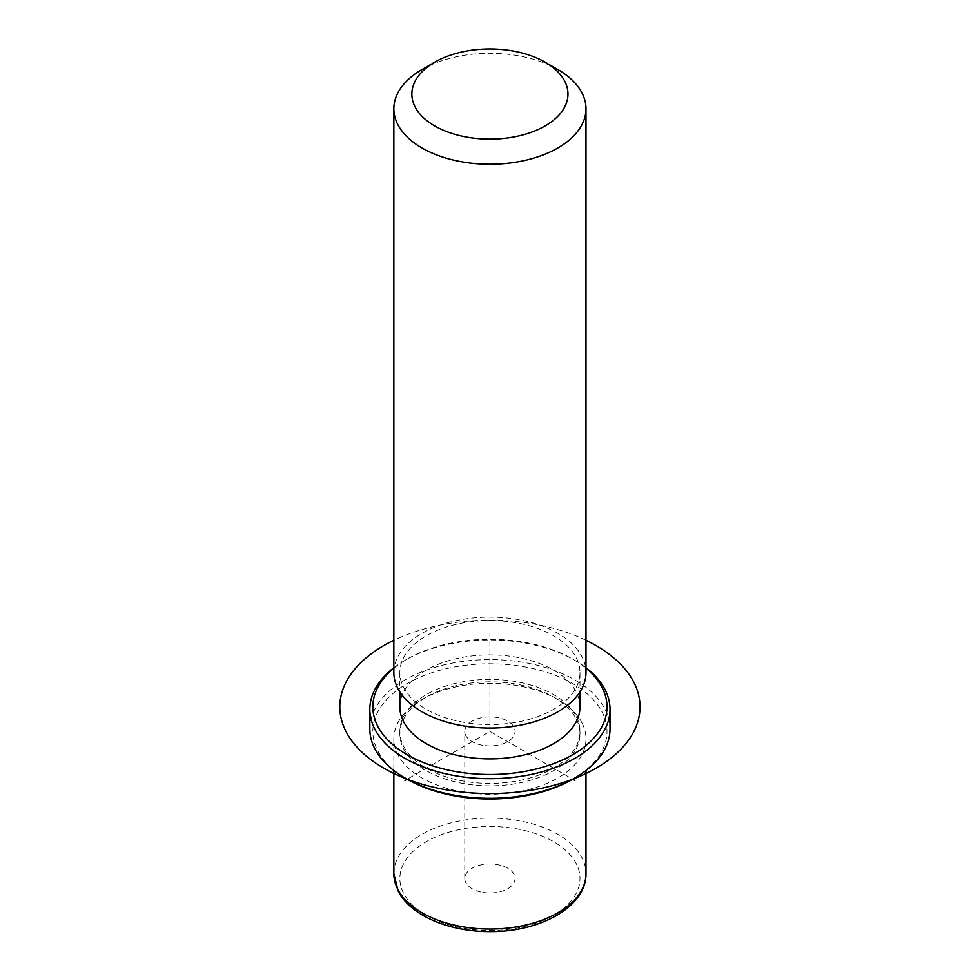 <?xml version="1.0" encoding="UTF-8"?>
<svg xmlns="http://www.w3.org/2000/svg" width="980" height="980" viewBox="0 0 980 980"><rect width="100%" height="100%" fill="white"/><g stroke="black" fill="none" stroke-linecap="round" stroke-linejoin="round"><path stroke-width="0.73" stroke-dasharray="4.9 3.68" d="M482.846 745.339A25.149 14.516 180 0 1 464.777 731.411A25.149 14.516 180 0 1 497.007 717.47A25.149 14.516 180 0 1 515.063 731.411A25.149 14.516 180 0 1 482.846 745.339M582.108 723.142A96.077 55.468 180 0 1 585.991 738.761A96.077 55.468 180 0 1 503.585 793.665A96.077 55.468 180 0 1 397.733 754.38A96.077 55.468 180 0 1 393.85 738.761A96.077 55.468 180 0 1 421.988 699.536A96.077 55.468 180 0 1 557.853 699.536A96.077 55.468 180 0 1 582.108 723.142M576.35 719.222A90.062 52.001 180 0 1 579.989 733.861A90.062 52.001 180 0 1 502.728 785.323A90.062 52.001 180 0 1 403.503 748.5A90.062 52.001 180 0 1 399.852 733.861A90.062 52.001 180 0 1 426.239 697.086A90.062 52.001 180 0 1 553.614 697.086A90.062 52.001 180 0 1 576.35 719.222M576.35 716.76A90.062 52.001 180 0 1 579.989 731.411A90.062 52.001 180 0 1 502.728 782.873A90.062 52.001 180 0 1 403.503 746.05A90.062 52.001 180 0 1 399.852 731.411A90.062 52.001 180 0 1 477.113 679.936A90.062 52.001 180 0 1 576.35 716.76M399.852 706.899A90.062 52.001 180 0 1 477.113 655.424A90.062 52.001 180 0 1 576.35 692.248A90.062 52.001 180 0 1 579.989 706.899M576.35 657.935A90.062 52.001 180 0 1 579.989 672.574A90.062 52.001 180 0 1 502.728 724.048A90.062 52.001 180 0 1 403.503 687.213A90.062 52.001 180 0 1 399.852 672.574A90.062 52.001 180 0 1 477.113 621.1A90.062 52.001 180 0 1 576.35 657.935M393.85 672.574A96.077 55.468 180 0 1 476.255 617.67A96.077 55.468 180 0 1 582.108 656.955A96.077 55.468 180 0 1 585.991 672.574M421.988 69.556A96.077 55.468 180 0 1 557.853 69.556M482.846 892.413A25.149 14.516 0 0 0 515.063 878.484A25.149 14.516 0 0 0 497.007 864.556A25.149 14.516 0 0 0 464.777 878.484A25.149 14.516 0 0 0 482.846 892.413M602.271 712.374A117.086 67.596 180 0 1 572.712 779.21L489.927 731.411L407.129 779.21A117.086 67.596 180 0 1 377.57 750.435A117.086 67.596 180 0 1 456.962 666.547A117.086 67.596 180 0 1 602.271 712.374M369.84 728.948A120.087 69.335 180 0 1 472.85 660.324A120.087 69.335 180 0 1 605.15 709.434A120.087 69.335 180 0 1 610.013 728.948M393.85 668.25A117.086 67.596 180 0 1 407.129 659.099A117.086 67.596 180 0 1 572.712 659.099A117.086 67.596 180 0 1 585.991 668.25M393.85 667.748A120.087 69.335 180 0 1 405.01 660.324A120.087 69.335 180 0 1 574.844 660.324A120.087 69.335 180 0 1 585.991 667.748M489.927 731.411L489.927 633.35M585.991 640.295A150.112 86.669 0 0 0 393.85 640.295M403.503 893.123A90.062 52.001 180 0 1 464.569 828.59A90.062 52.001 180 0 1 576.35 863.846A90.062 52.001 180 0 1 515.284 928.379A90.062 52.001 180 0 1 403.503 893.123M393.85 873.584A96.077 55.468 180 0 1 476.255 818.68A96.077 55.468 180 0 1 582.108 857.966A96.077 55.468 180 0 1 585.991 873.584M426.239 697.086L421.988 699.536M553.614 697.086L557.853 699.536M579.989 731.411L579.989 733.861M399.852 731.411L399.852 733.861M579.989 672.574L579.989 691.88M399.852 672.574L399.852 691.88M515.063 878.484L515.063 731.411M464.777 878.484L464.777 731.411M585.991 738.761L585.991 770.55M393.85 738.761L393.85 770.55M407.129 659.099L405.01 660.324M572.712 659.099L574.844 660.324"/><path stroke-width="1.47" d="M579.989 691.88L579.989 706.899A90.062 52.001 180 0 1 502.728 758.361A90.062 52.001 180 0 1 403.503 721.537A90.062 52.001 180 0 1 399.852 706.899L399.852 691.88M545.113 62.206L557.853 69.556A96.077 55.468 180 0 1 582.108 93.161A96.077 55.468 180 0 1 585.991 108.78L585.991 672.574A96.077 55.468 180 0 1 503.585 727.479A96.077 55.468 180 0 1 397.733 688.193A96.077 55.468 180 0 1 393.85 672.574L393.85 108.78A96.077 55.468 180 0 1 421.988 69.556L434.728 62.206A78.057 45.068 180 0 1 545.113 62.206A78.057 45.068 180 0 1 564.823 81.377A78.057 45.068 180 0 1 511.903 137.31A78.057 45.068 180 0 1 415.018 106.759A78.057 45.068 180 0 1 434.728 62.206M585.991 108.78A96.077 55.468 180 0 1 503.585 163.672A96.077 55.468 180 0 1 397.733 124.387A96.077 55.468 180 0 1 393.85 108.78M574.844 780.435L572.712 779.21A117.086 67.596 180 0 1 407.129 779.21L405.01 780.435M585.991 667.748A120.087 69.335 180 0 1 605.15 689.822A120.087 69.335 180 0 1 610.013 709.348L610.013 728.948A120.087 69.335 180 0 1 574.844 777.973A120.087 69.335 180 0 1 405.01 777.973A120.087 69.335 180 0 1 374.691 748.475A120.087 69.335 180 0 1 369.84 728.948L369.84 709.348A120.087 69.335 180 0 1 393.85 667.748M585.991 668.25A117.086 67.596 180 0 1 602.271 687.862A117.086 67.596 180 0 1 522.891 771.762A117.086 67.596 180 0 1 377.57 725.923A117.086 67.596 180 0 1 393.85 668.25M610.013 709.348A120.087 69.335 180 0 1 507.003 777.973A120.087 69.335 180 0 1 374.691 728.863A120.087 69.335 180 0 1 369.84 709.348M393.85 640.295A150.112 86.669 0 0 0 383.78 768.173A150.112 86.669 0 0 0 596.073 768.173A150.112 86.669 0 0 0 596.073 645.612A150.112 86.669 0 0 0 585.991 640.295M585.991 770.55L585.991 873.584A96.077 55.468 180 0 1 503.585 928.489A96.077 55.468 180 0 1 397.733 889.203A96.077 55.468 180 0 1 393.85 873.584L393.85 770.55M585.991 873.584C586.616 906.476 540.482 932.041 490.294 931.588C449.391 931.907 410.252 915.553 398.149 890.942L393.85 873.584M572.712 779.21L574.844 777.973M407.129 779.21L405.01 777.973"/></g></svg>
